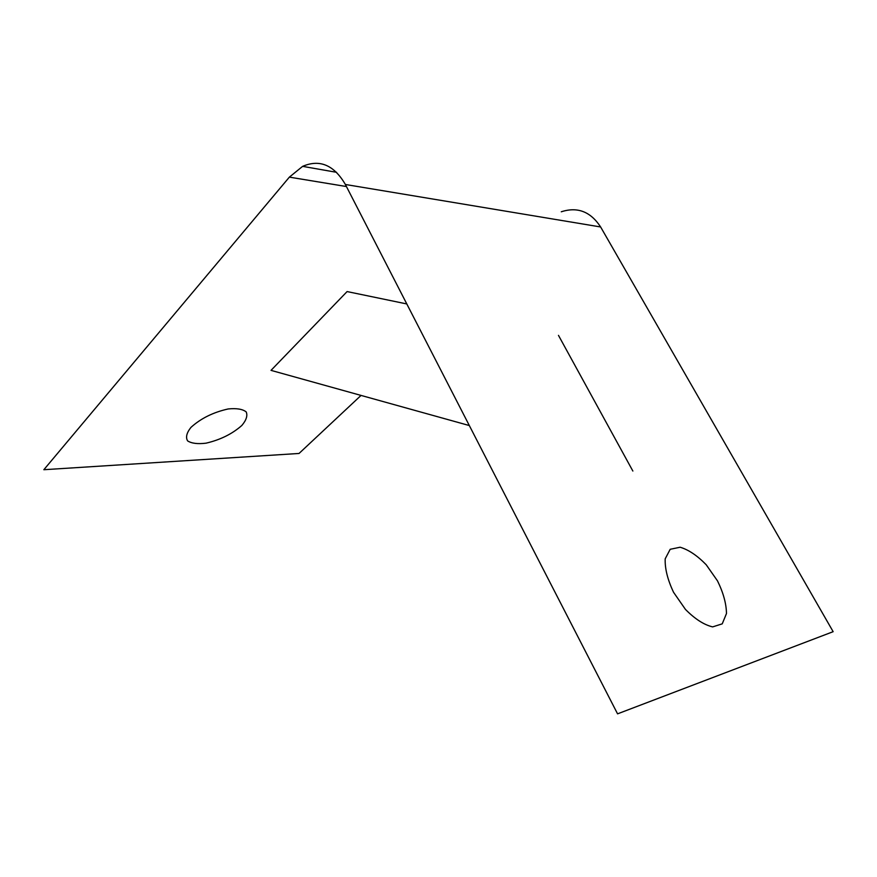 <?xml version="1.0" encoding="UTF-8"?>
<svg xmlns="http://www.w3.org/2000/svg" width="877" height="877" viewBox="0 0 877 877"><rect width="100%" height="100%" fill="white"/><g stroke="black" fill="none" stroke-linecap="round" stroke-linejoin="round"><path stroke-width="1.32" d="M717.507 580.892L706.215 564.766C697.281 555.59 688.588 549.736 680.124 547.226L670.192 549.287L665.194 558.824C664.821 568.548 667.605 579.719 673.569 592.326L685.452 609.416C694.968 619.03 704.023 624.852 712.639 626.891L722.231 623.854L726.474 613.549C726.342 603.705 723.35 592.819 717.507 580.892M361.05 395.417L299.035 453.464L43.85 469.71L289.366 177.132L302.62 166.356C319.776 159 334.027 165.04 345.374 184.477L600.624 226.968L833.15 631.681L617.561 713.845L345.374 184.477L600.624 226.968C590.594 211.598 577.483 206.534 561.28 211.785M190.923 427.417C200.8 418.439 213.221 412.289 228.173 408.956C236.637 408.112 242.633 409.088 246.185 411.905C247.785 415.621 246.338 420.138 241.855 425.455C232.23 433.951 220.291 439.848 206.062 443.17C197.753 444.19 191.603 443.433 187.623 440.901C185.507 437.382 186.615 432.887 190.923 427.417M289.366 177.132L346.437 186.538L289.366 177.132M469.327 425.553L271.015 370.368L347.095 291.57L406.807 303.946M558.474 335.365L632.865 471.048M336.604 172.32L302.62 166.356"/></g></svg>
